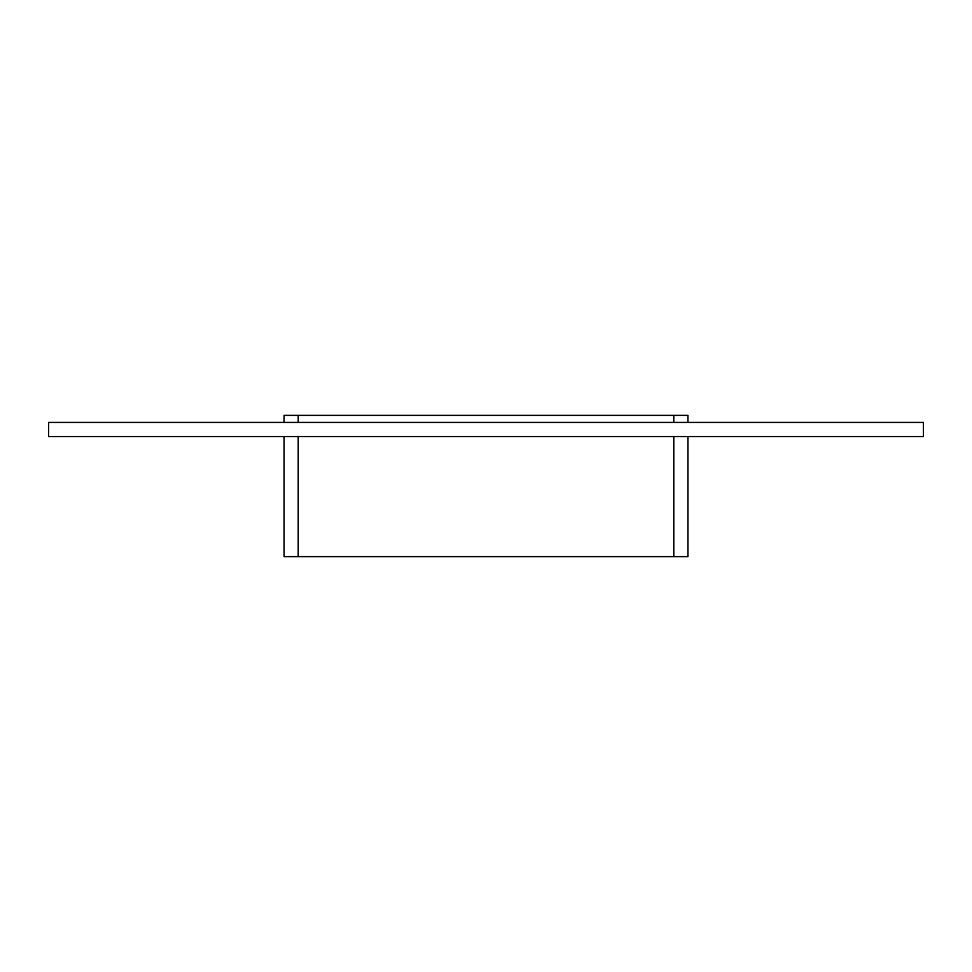 <?xml version="1.0" encoding="UTF-8"?>
<svg xmlns="http://www.w3.org/2000/svg" width="972" height="972" viewBox="0 0 972 972"><rect width="100%" height="100%" fill="white"/><g stroke="black" fill="none" stroke-linecap="round" stroke-linejoin="round"><path stroke-width="1.46" d="M923.4 436.55L48.6 436.55L48.6 422.419L923.4 422.419L923.4 436.55M687.921 422.419L687.921 415.36L673.79 415.36L673.79 422.419M673.79 436.55L673.79 556.64L687.921 556.64L687.921 436.55M298.21 422.419L298.21 415.36L673.79 415.36M673.79 556.64L298.21 556.64L298.21 436.55M298.21 415.36L284.079 415.36L284.079 422.419M284.079 436.55L284.079 556.64L298.21 556.64"/></g></svg>
